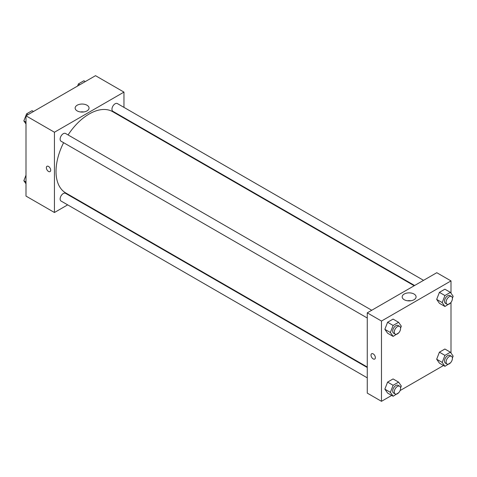 <?xml version="1.0" encoding="UTF-8"?>
<svg xmlns="http://www.w3.org/2000/svg" width="477" height="477" viewBox="0 0 477 477"><rect width="100%" height="100%" fill="white"/><g stroke="black" fill="none" stroke-linecap="round" stroke-linejoin="round"><path stroke-width="0.72" d="M67.668 204.866L54.444 212.503L26.002 196.089L26.002 115.816L95.519 75.682L123.96 92.103L123.96 107.373M123.96 117.694L123.96 118.189M77.173 105.226A6.958 4.019 180 0 1 84.751 104.356A6.958 4.019 180 0 1 89.05 108.064A6.958 4.019 180 0 1 82.092 112.077A6.958 4.019 180 0 1 75.133 108.064A6.958 4.019 180 0 1 77.173 105.226M54.444 212.503L54.444 132.236L26.002 115.816M54.444 132.236L123.96 92.103M83.779 111.958A6.958 4.019 0 0 0 80.404 111.958M48.517 171.458A3.071 1.771 60 0 1 46.513 168.751A3.071 1.771 60 0 1 46.984 166.288A3.071 1.771 60 0 1 50.055 168.065A3.071 1.771 60 0 1 50.055 171.613A3.071 1.771 60 0 1 48.517 171.458M46.984 166.288A3.071 1.771 -120 0 0 46.513 168.751A3.071 1.771 -120 0 0 48.523 171.458A3.071 1.771 -120 0 0 50.055 171.607M77.035 199.458L76.606 199.708M371.732 310.259L65.522 133.471A4.466 2.582 120 0 0 61.056 136.052A4.466 2.582 120 0 0 61.056 141.216L367.26 317.998M367.26 367.517L65.522 193.31A4.466 2.582 120 0 0 62.082 194.509A4.466 2.582 120 0 0 60.132 199.004A4.466 2.582 120 0 0 61.056 201.05L367.26 377.838M423.552 280.339L117.348 103.557A4.466 2.582 120 0 0 113.902 104.755A4.466 2.582 120 0 0 111.952 109.251A4.466 2.582 120 0 0 112.876 111.296L414.614 285.502M63.614 142.689A46.919 27.088 120 0 0 56.024 171.458A46.919 27.088 120 0 0 65.743 192.935L367.26 367.016M414.179 285.747L112.661 111.666A46.919 27.088 120 0 0 68.08 134.949M391.7 395.415L381.481 401.318L367.26 393.108L367.26 312.84L436.777 272.707L450.998 280.911L450.998 293.206M400.078 390.58L443.521 365.501M384.856 329.315L387.592 333.208L384.856 329.315L387.592 322.261L384.856 329.315L390.383 332.511L393.12 325.457L398.593 322.297L401.33 326.19L400.585 328.11M393.066 319.101L387.592 322.261L393.066 319.101L398.593 322.297M436.676 299.395L439.412 303.289L436.676 299.395L439.412 292.347L436.676 299.395L442.203 302.591L444.94 295.537L450.413 292.377L453.15 296.271L452.405 298.197M444.886 289.187L439.412 292.347L444.886 289.187L450.413 292.377M436.676 359.235L439.412 363.128L436.676 359.235L439.412 352.181L436.676 359.235L442.203 362.425L444.94 355.377L450.413 352.217L453.15 356.11L452.405 358.03M444.886 349.021L439.412 352.181L444.886 349.021L450.413 352.217M381.481 401.318L381.481 321.051L450.998 280.911M450.998 302.388L450.998 353.04M384.856 389.154L387.592 393.048L384.856 389.154L387.592 382.101L384.856 389.154L390.383 392.344L393.12 385.291L398.593 382.131L401.33 386.024L400.585 387.95M393.066 378.941L387.592 382.101L393.066 378.941L398.593 382.131M404.21 299.717A6.958 4.019 180 0 1 402.171 296.879A6.958 4.019 180 0 1 409.129 292.86A6.958 4.019 180 0 1 416.087 296.879A6.958 4.019 180 0 1 411.788 300.588A6.958 4.019 180 0 1 404.21 299.717M381.481 321.051L367.26 312.84M375.357 357.649A3.071 1.771 60 0 1 374.719 359.056A3.071 1.771 60 0 1 371.649 357.279A3.071 1.771 60 0 1 371.649 353.731A3.071 1.771 60 0 1 374.016 354.554A3.071 1.771 60 0 1 375.357 357.649M410.816 300.772A6.958 4.019 0 0 0 407.441 300.772M371.649 353.731A3.071 1.771 -120 0 0 371.649 357.279A3.071 1.771 -120 0 0 374.719 359.056M398.76 332.809L393.12 336.404L390.383 332.511M399.672 326.393L398.092 325.481A4.466 2.582 120 0 0 394.646 326.673A4.466 2.582 120 0 0 392.696 331.175A4.466 2.582 120 0 0 393.62 333.22L395.2 334.133A4.466 2.582 120 0 0 399.672 331.551A4.466 2.582 120 0 0 399.672 326.393A4.466 2.582 120 0 0 396.226 327.586A4.466 2.582 120 0 0 394.276 332.087A4.466 2.582 120 0 0 395.2 334.133M393.12 336.404L387.592 333.208M393.12 325.457L387.592 322.261M450.58 302.889L444.94 306.484L442.203 302.591M451.492 296.473L449.912 295.561A4.466 2.582 120 0 0 446.466 296.76A4.466 2.582 120 0 0 444.516 301.255A4.466 2.582 120 0 0 445.44 303.3L447.021 304.213A4.466 2.582 120 0 0 451.492 301.631A4.466 2.582 120 0 0 451.492 296.473A4.466 2.582 120 0 0 448.046 297.672A4.466 2.582 120 0 0 446.096 302.168A4.466 2.582 120 0 0 447.021 304.213M444.94 306.484L439.412 303.289M444.94 295.537L439.412 292.347M398.76 392.649L393.12 396.238L390.383 392.344M399.672 386.227L398.092 385.315A4.466 2.582 120 0 0 394.646 386.513A4.466 2.582 120 0 0 392.696 391.009A4.466 2.582 120 0 0 393.62 393.054L395.2 393.966A4.466 2.582 120 0 0 399.672 391.39A4.466 2.582 120 0 0 399.672 386.227A4.466 2.582 120 0 0 396.226 387.425A4.466 2.582 120 0 0 394.276 391.921A4.466 2.582 120 0 0 395.2 393.966M393.12 396.238L387.592 393.048M393.12 385.291L387.592 382.101M450.58 362.729L444.94 366.318L442.203 362.425M451.492 356.307L449.912 355.401A4.466 2.582 120 0 0 446.466 356.593A4.466 2.582 120 0 0 444.516 361.095A4.466 2.582 120 0 0 445.44 363.14L447.021 364.052A4.466 2.582 120 0 0 451.492 361.471A4.466 2.582 120 0 0 451.492 356.307A4.466 2.582 120 0 0 448.046 357.506A4.466 2.582 120 0 0 446.096 362.001A4.466 2.582 120 0 0 447.021 364.052M444.94 366.318L439.412 363.128M444.94 355.377L439.412 352.181M26.002 123.96L23.85 120.89L26.587 113.842L32.06 110.682L33.479 111.499M26.002 122.136L23.85 120.89M28.006 114.659L26.587 113.842M77.584 86.039L78.407 83.922L83.88 80.762L85.3 81.585M79.826 84.739L78.407 83.922M26.002 183.794L23.85 180.729L26.002 175.172M26.002 181.975L23.85 180.729"/></g></svg>
